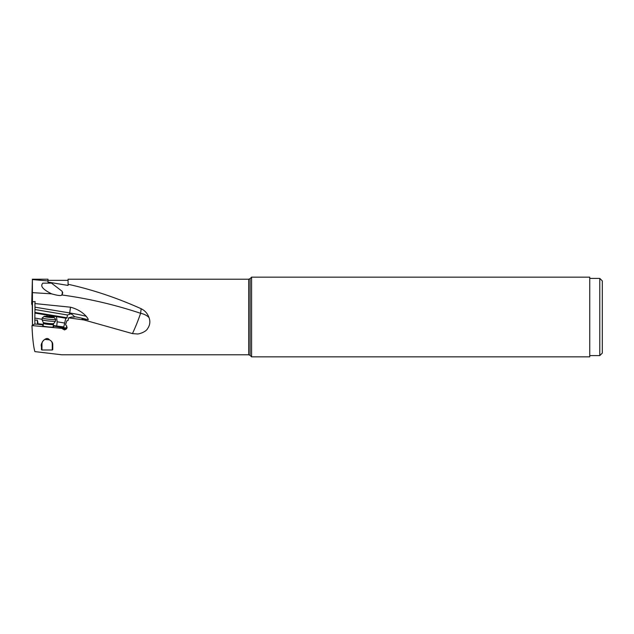 <?xml version="1.0" encoding="UTF-8"?>
<svg xmlns="http://www.w3.org/2000/svg" width="634" height="634" viewBox="0 0 634 634"><rect width="100%" height="100%" fill="white"/><g stroke="black" fill="none" stroke-linecap="round" stroke-linejoin="round"><path stroke-width="0.95" d="M62.386 328.689L64.581 329.957L67.093 327.501L65.595 324.45L66.942 320.693L68.155 320.36L68.559 317.832L84.156 320.004L132.443 333.595C135.414 327.303 138.133 320.542 140.605 313.299L141.16 308.734C116.862 297.822 92.501 289.667 68.076 284.27L68.076 279.214L248.686 279.214L248.686 354.786L61.831 354.786L34.862 351.608C33.428 346.315 32.461 337.637 31.977 325.575L65.984 328.745L66.546 328.301L66.768 325.939M34.918 303.575L34.989 307.173L69.7 312.942L70.509 307.197L34.918 303.575L35.116 301.57L32.477 301.816L32.413 292.631L51.616 293.851C57.995 295.65 61.371 296.023 61.744 294.961C88.031 298.456 114.318 304.574 140.605 313.299A15.065 9.803 180 0 1 149.053 317.634L148.8 317C147.286 313.22 144.734 310.47 141.16 308.734M149.053 317.634C150.464 321.565 149.965 325.258 147.54 328.713C145.733 332.121 138.672 334.213 137.261 333.967L132.443 333.595M41.464 344.103L41.464 349.699L41.963 350L52.257 350L52.757 349.699L52.757 344.65C52.82 342.701 51.711 341.1 49.444 339.856C47.756 337.621 45.45 338.199 42.51 341.607L41.139 344.991L41.464 347.067L41.582 343.303M66.942 320.693L68.107 320.392M34.989 307.173L34.822 320.178L37.287 320.067L37.921 322.452L37.541 324.22L34.498 324.077L31.977 325.575M53.216 326.034A5.777 0.491 -174 0 1 56.402 326.542L66.53 328.317M43.294 324.386L37.691 323.697L37.541 324.22L43.239 324.925M43.16 325.71A5.524 0.468 6 0 0 42.636 325.852A5.524 0.468 6 0 0 42.779 325.979A5.524 0.468 6 0 0 48.081 326.89A5.524 0.468 6 0 0 53.462 327.096A5.524 0.468 6 0 0 53.621 327.001A5.524 0.468 6 0 0 53.145 326.756M34.791 318.054L42.066 319.274M37.446 324.275L37.311 320.122M34.822 320.178L34.965 324.132M46.591 316.311L47.225 315.122L34.815 313.053M47.225 315.122L65.793 318.22L63.796 326.906L56.735 326.034L56.402 326.542M34.886 312.982L66.372 318.236A5.024 0.626 8 0 0 65.793 318.22M66.372 318.236L67.038 317.777L67.434 315.003L34.878 309.511M34.941 312.427L67.038 317.777M63.479 327.413L63.796 326.906M67.434 315.003L69.415 314.377C71.587 312.839 73.885 316.295 74.543 316.667A35.147 4.375 -172 0 1 87.365 319.591C79.924 318.926 81.358 319.021 84.156 320.004L83.022 319.687M68.559 317.832L71.737 317A5.024 0.626 8 0 0 74.677 316.841A5.024 0.626 8 0 0 74.543 316.667M63.646 327.81A5.024 0.626 -172 0 1 66.594 327.929M53.28 325.488A6.277 0.531 -174 0 1 56.735 326.034L57.179 321.795L56.474 316.667M57.179 321.795L64.414 322.999M87.365 319.591C88.823 320.257 88.443 319.156 86.232 316.295C82.214 311.936 76.968 308.909 70.509 307.197M52.218 294.081L51.616 293.851C38.357 287.194 42.066 284.444 42.779 283.152L51.489 283.121L62.251 291.394L62.283 294.541L61.744 294.961M32.461 325.29L32.477 301.816M68.076 285.435L68.076 284.27L68.076 285.435L47.986 282.098L47.986 279.214L47.986 282.098M32.413 292.631L32.397 279.554L47.986 280.933M61.878 294.873A5.024 0.792 110.1 0 1 62.663 292.425M62.742 292.789A3.764 0.594 -69.9 0 0 62.172 294.651M599.788 278.405L599.788 355.595L602.3 353.09L602.3 280.91L599.788 278.405L589.747 278.405M589.747 356.855L589.747 277.145L251.587 277.145L251.587 356.855L589.747 356.855M32.397 279.546L31.7 304.058L32.334 305.572M32.429 325.297L32.271 305.58M67.085 327.342A2.512 2.504 0 0 1 62.386 328.38M53.105 327.136A5.024 0.428 6 0 0 53.105 327.128A5.024 0.428 6 0 0 53.105 327.136L53.383 324.497A5.024 0.428 -174 0 1 48.39 324.402A5.024 0.428 -174 0 1 43.397 323.451L43.12 326.082A5.024 0.428 6 0 0 43.12 326.09A5.024 0.428 6 0 0 43.12 326.098M41.963 350L41.963 344.064A5.143 5.127 0 0 1 44.935 339.42M51.417 341.25A5.143 5.127 0 0 1 52.257 344.064L52.257 350M44.713 339.38L49.42 339.832M42.201 317.975L42.018 319.718A6.776 0.571 6 0 0 42.026 319.742A6.776 0.571 6 0 0 48.763 321.002A6.776 0.571 6 0 0 55.491 321.153A6.776 0.571 6 0 0 55.499 321.129L55.681 319.385A6.776 0.571 -174 0 1 48.945 319.259A6.776 0.571 -174 0 1 42.201 317.975A6.776 0.571 -174 0 1 42.232 317.927L44.15 316.382A5.024 0.428 -174 0 1 49.127 316.509A5.024 0.428 -174 0 1 54.104 317.428A5.024 0.428 -174 0 1 49.127 317.365A5.024 0.428 -174 0 1 44.15 316.382M54.104 317.428L55.665 319.338A6.776 0.571 -174 0 1 55.681 319.385M47.431 316.453L45.038 316.509L47.431 317.071L53.216 317.365L47.431 316.453M49.714 315.47L49.595 316.564M54.08 317.404L54.199 316.223M69.415 314.377A2.512 0.499 99.4 0 0 69.7 312.942A37.66 4.684 -172 0 1 86.232 316.295M248.686 279.214L250.105 278.627L250.105 355.373L251.587 356.855M41.963 344.064L41.472 344.103M52.725 344.103L52.257 344.064M43.397 323.451L43.239 322.444A5.294 0.444 6 0 0 48.493 323.427A5.294 0.444 6 0 0 53.747 323.546L55.491 321.153M47.899 316.517L47.835 317.103M50.355 316.77L50.292 317.349M599.788 355.595L589.747 355.595M250.105 355.373L248.686 354.786M250.105 278.627L251.587 277.145M68.076 280.347L47.986 280.347M47.986 279.214L32.326 279.214M53.383 324.497L53.747 323.546M43.239 322.444L42.026 319.742M51.409 317.46L51.465 316.976"/></g></svg>
